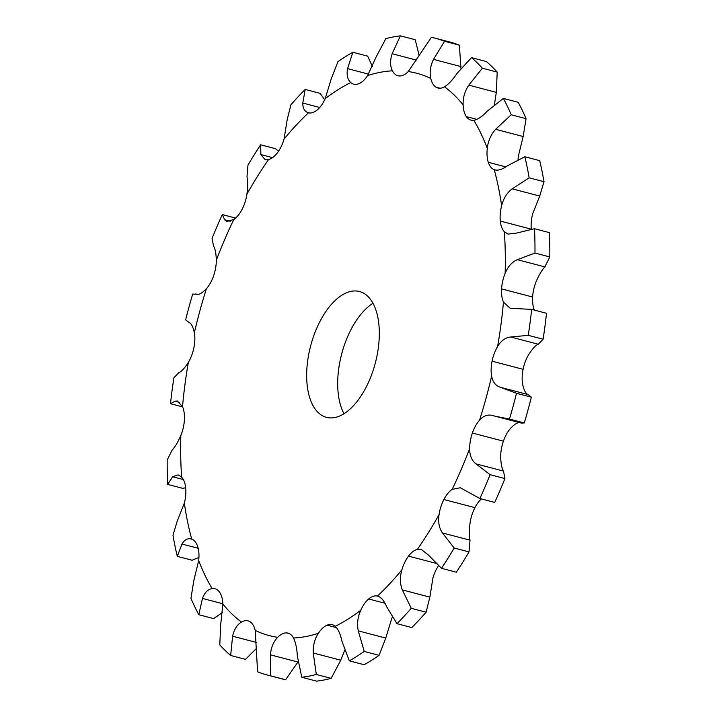 <?xml version="1.0" encoding="UTF-8"?>
<svg xmlns="http://www.w3.org/2000/svg" width="717" height="717" viewBox="0 0 717 717"><rect width="100%" height="100%" fill="white"/><g stroke="black" fill="none" stroke-linecap="round" stroke-linejoin="round"><path stroke-width="1.08" d="M419.051 55.03L415.224 39.74L400.382 35.85L392.145 53.739C389.967 60.488 390.066 66.188 392.432 70.831A26.018 13.381 -75.3 0 0 397.935 75.742A26.018 13.381 -75.3 0 0 399.387 75.957A26.018 13.381 -75.3 0 0 399.396 75.966A26.018 13.381 -75.3 0 0 408.287 71.548L431.41 37.257A329.291 169.382 -75.3 0 1 434.636 38.037L449.469 41.927A329.291 169.382 -75.3 0 1 459.4 45.18L444.558 41.281A329.291 169.382 -75.3 0 0 434.636 38.037M400.382 35.85A329.291 169.382 -75.3 0 0 393.158 36.979A329.291 169.382 -75.3 0 0 385.854 38.628L376.228 56.777L367.597 75.581A26.018 13.381 -75.3 0 1 358.894 83.701A26.018 13.381 -75.3 0 0 358.894 83.701A26.018 13.381 -75.3 0 1 353.741 84.185A26.018 13.381 -75.3 0 1 350.721 82.554A290.672 149.512 -75.3 0 0 325.222 98.614A26.018 13.381 -75.3 0 1 317.299 109.889A26.018 13.381 -75.3 0 1 317.29 109.898A26.018 13.381 -75.3 0 1 308.489 112.802A290.672 149.512 -75.3 0 0 284.066 139.08A26.018 13.381 -75.3 0 1 277.461 152.748A26.018 13.381 -75.3 0 1 277.452 152.757A26.018 13.381 -75.3 0 1 268.606 159.515A290.672 149.512 -75.3 0 0 246.917 194.217A26.018 13.381 -75.3 0 1 242.086 209.346A26.018 13.381 -75.3 0 0 242.086 209.346A26.018 13.381 -75.3 0 1 233.796 219.51A290.672 149.512 -75.3 0 0 216.319 260.28A26.018 13.381 -75.3 0 1 213.594 275.83A26.018 13.381 -75.3 0 1 213.585 275.848A26.018 13.381 -75.3 0 1 206.424 288.7A290.672 149.512 -75.3 0 0 194.361 332.76A26.018 13.381 -75.3 0 1 193.913 347.673A26.018 13.381 -75.3 0 1 193.913 347.691A26.018 13.381 -75.3 0 1 188.356 362.372A290.672 149.512 -75.3 0 0 182.521 406.709A26.018 13.381 -75.3 0 1 184.394 419.974A26.018 13.381 -75.3 0 0 184.394 419.974A26.018 13.381 -75.3 0 1 180.827 435.506A290.672 149.512 -75.3 0 0 181.625 477.101A26.018 13.381 -75.3 0 1 185.685 487.811A26.018 13.381 -75.3 0 0 185.685 487.811L182.476 488.286L167.644 484.387L172.645 476.751L178.13 474.869L181.625 477.101M526.063 118.672L511.23 114.774A329.291 169.382 -75.3 0 0 503.37 98.399L518.203 102.289A329.291 169.382 -75.3 0 1 526.063 118.672L523.15 136.517L518.31 156.414A26.018 13.381 -75.3 0 0 518.068 159.559M544.015 181.715L529.173 177.825A329.291 169.382 -75.3 0 0 524.862 156.754L539.704 160.644A329.291 169.382 -75.3 0 1 544.015 181.715L539.713 196.046L532.65 213.89A26.018 13.381 -75.3 0 0 531.315 229.162M549.822 256.946L534.981 253.056A329.291 169.382 -75.3 0 0 534.524 228.714L549.356 232.613A329.291 169.382 -75.3 0 1 549.822 256.946L544.866 266.894C542.061 269.861 539.157 274.728 536.173 281.494A26.018 13.381 -75.3 0 0 532.606 297.008A26.018 13.381 -75.3 0 0 532.606 297.026A26.018 13.381 -75.3 0 0 534.398 310.111M543.101 339.222L528.259 335.332A329.291 169.382 -75.3 0 0 531.673 309.394L546.515 313.284A329.291 169.382 -75.3 0 1 543.101 339.222L538.252 344.232C535.545 345.388 532.337 348.856 528.644 354.628A26.018 13.381 -75.3 0 0 523.087 369.309A26.018 13.381 -75.3 0 0 523.087 369.327A26.018 13.381 -75.3 0 0 522.639 384.24C523.948 390.29 525.749 393.732 528.053 394.556L531.36 397.182L516.518 393.283L500.538 387.341C495.68 385.836 492.704 382.098 491.62 376.102A26.018 13.381 -75.3 0 1 492.059 361.189A26.018 13.381 -75.3 0 1 492.068 361.171A26.018 13.381 -75.3 0 1 497.616 346.49A290.672 149.512 -75.3 0 0 503.451 302.153A26.018 13.381 -75.3 0 1 501.577 288.888A26.018 13.381 -75.3 0 1 501.586 288.87A26.018 13.381 -75.3 0 1 505.144 273.356A290.672 149.512 -75.3 0 0 504.356 231.761A26.018 13.381 -75.3 0 1 500.296 221.051A26.018 13.381 -75.3 0 1 500.296 221.033A26.018 13.381 -75.3 0 1 501.622 205.752A290.672 149.512 -75.3 0 0 494.255 169.732A26.018 13.381 -75.3 0 1 488.286 162.302A26.018 13.381 -75.3 0 0 488.286 162.302A26.018 13.381 -75.3 0 1 487.291 148.276A290.672 149.512 -75.3 0 0 473.856 120.286A26.018 13.381 -75.3 0 1 471.015 120.133A26.018 13.381 -75.3 0 1 466.373 116.647A26.018 13.381 -75.3 0 0 466.373 116.647A26.018 13.381 -75.3 0 1 463.119 104.852A290.672 149.512 -75.3 0 0 444.531 86.802A26.018 13.381 -75.3 0 1 437.935 88.003A26.018 13.381 -75.3 0 1 436.053 87.196L436.053 87.196A26.018 13.381 -75.3 0 1 430.765 78.44A290.672 149.512 -75.3 0 0 408.287 71.548M520.327 422.788C517.988 422.08 514.734 423.917 510.576 428.3A26.018 13.381 -75.3 0 0 503.415 441.152A26.018 13.381 -75.3 0 0 503.406 441.17A26.018 13.381 -75.3 0 0 500.681 456.72C500.887 463.684 501.828 468.47 503.504 471.078L504.929 478.571L490.096 474.681L475.98 463.863C471.759 460.583 469.644 455.483 469.653 448.582A26.018 13.381 -75.3 0 1 472.386 433.032A26.018 13.381 -75.3 0 0 472.386 433.032A26.018 13.381 -75.3 0 1 479.548 420.162A290.672 149.512 -75.3 0 0 491.62 376.102M481.376 498.924A26.018 13.381 -75.3 0 0 474.914 507.645A26.018 13.381 -75.3 0 0 474.914 507.654A26.018 13.381 -75.3 0 0 470.083 522.783C469.187 530.186 469.169 535.984 470.011 540.179L469.026 551.911L454.193 548.012L442.488 532.955C439.091 528.097 437.953 521.985 439.055 514.645A26.018 13.381 -75.3 0 1 443.886 499.516A26.018 13.381 -75.3 0 1 443.895 499.507A26.018 13.381 -75.3 0 1 452.176 489.353A290.672 149.512 -75.3 0 0 469.653 448.582M438.454 565.785A26.018 13.381 -75.3 0 0 432.934 577.92L429.85 597.136L426.104 612.201L411.262 608.303L402.336 589.921C399.916 583.781 399.772 577.068 401.914 569.782A26.018 13.381 -75.3 0 1 408.511 556.114A26.018 13.381 -75.3 0 0 408.511 556.114A26.018 13.381 -75.3 0 1 417.366 549.347A290.672 149.512 -75.3 0 0 439.055 514.645M392.298 617.274A26.018 13.381 -75.3 0 0 391.778 618.386L385.773 638.085L379.069 655.338L364.236 651.439L358.249 630.861C356.887 623.853 357.72 616.978 360.75 610.248A26.018 13.381 -75.3 0 1 368.672 598.973A26.018 13.381 -75.3 0 0 368.672 598.973A26.018 13.381 -75.3 0 1 377.483 596.06A290.672 149.512 -75.3 0 0 401.914 569.782M372.983 303.282A65.05 33.457 -75.3 0 0 341.65 354.081A65.05 33.457 -75.3 0 0 344.017 413.718M198.932 557.441L192.138 560.246L177.296 556.356A329.291 169.382 -75.3 0 1 172.985 535.285L177.287 520.954L184.35 503.11A26.018 13.381 -75.3 0 0 185.685 487.829M222.548 612.47L213.63 618.601L198.797 614.711A329.291 169.382 -75.3 0 1 190.937 598.328L193.85 580.483L198.69 560.586A26.018 13.381 -75.3 0 0 197.695 546.569A26.018 13.381 -75.3 0 0 197.686 546.56A26.018 13.381 -75.3 0 0 191.717 539.13C187.89 537.911 184.645 539.543 182.001 544.033L177.296 556.356M256.094 648.786L245.51 659.362L230.668 655.463A329.291 169.382 -75.3 0 1 219.796 644.906L220.693 624.632L222.853 604.01A26.018 13.381 -75.3 0 0 219.608 592.224A26.018 13.381 -75.3 0 0 219.599 592.215A26.018 13.381 -75.3 0 0 214.957 588.729A26.018 13.381 -75.3 0 0 212.124 588.576C207.894 589.284 204.668 592.565 202.454 598.417L198.797 614.711M297.949 661.97L285.59 679.743L270.748 675.853A329.291 169.382 -75.3 0 1 267.531 675.073A329.291 169.382 -75.3 0 1 257.6 671.82L255.207 630.422A26.018 13.381 -75.3 0 0 249.928 621.666A26.018 13.381 -75.3 0 0 249.919 621.666A26.018 13.381 -75.3 0 0 248.046 620.859A26.018 13.381 -75.3 0 0 241.45 622.06C237.094 624.659 234.154 629.374 232.604 636.203L230.668 655.463M344.617 650.444L340.772 660.223L331.146 678.372A329.291 169.382 -75.3 0 1 316.618 681.15L301.776 677.26L297.34 656.046C296.955 648.616 295.691 642.62 293.549 638.031A26.018 13.381 -75.3 0 0 288.037 633.12A26.018 13.381 -75.3 0 0 286.585 632.905A26.018 13.381 -75.3 0 0 286.576 632.896A26.018 13.381 -75.3 0 0 277.685 637.314C273.509 641.607 271.08 647.451 270.39 654.827L270.748 675.853M379.069 655.338A329.291 169.382 -75.3 0 1 364.155 664.731L349.313 660.841L341.91 641.15C340.476 634.187 338.254 629.239 335.251 626.308A26.018 13.381 -75.3 0 0 332.24 624.677A26.018 13.381 -75.3 0 0 327.095 625.161A26.018 13.381 -75.3 0 0 327.086 625.161A26.018 13.381 -75.3 0 0 318.384 633.281C314.655 638.99 312.944 645.569 313.248 652.999L316.305 674.482A329.291 169.382 -75.3 0 1 301.776 677.26M378.352 347.673A65.05 33.457 104.7 0 1 326.486 417.348A65.05 33.457 104.7 0 1 310.622 345.944A65.05 33.457 104.7 0 1 359.495 291.514A65.05 33.457 104.7 0 1 378.352 347.673M372.383 66.556L367.687 56.159L352.845 52.269L347.566 68.626C346.454 74.926 347.503 79.569 350.721 82.554M352.845 52.269A329.291 169.382 -75.3 0 0 337.931 61.662L331.227 78.915L325.222 98.614M324.702 99.726L320.033 93.318L305.191 89.428L302.798 103.024C302.735 108.419 304.635 111.673 308.489 112.802L308.355 112.766M305.191 89.428A329.291 169.382 -75.3 0 0 290.896 104.799L287.15 119.864L284.066 139.08M278.546 151.215L275.498 148.679L260.656 144.789L260.889 154.585L265.021 159.559L268.606 159.515M460.906 68.214L459.4 45.18M444.558 41.281L433.489 59.368C430.317 66.098 429.411 72.453 430.765 78.44M260.656 144.789A329.291 169.382 -75.3 0 0 247.974 165.089L246.989 176.821C247.831 181.016 247.813 186.814 246.917 194.217M235.624 218.076L222.288 214.58L224.69 219.796L226.93 221.454L233.796 219.51M494.452 104.53L496.307 92.368L497.204 72.094L482.371 68.205A329.291 169.382 -75.3 0 0 471.49 57.638L456.872 73.573C452.777 79.739 448.663 84.149 444.531 86.802M497.204 72.094A329.291 169.382 -75.3 0 0 486.332 61.537L471.49 57.638M482.371 68.205L468.784 85.144C464.741 91.364 462.85 97.933 463.119 104.852M222.288 214.58A329.291 169.382 -75.3 0 0 212.071 238.429L213.496 245.922C215.172 248.53 216.113 253.316 216.319 260.28M194.361 332.76C193.052 326.71 191.251 323.268 188.947 322.444L185.64 319.818A329.291 169.382 -75.3 0 1 192.703 294.051L196.843 294.266M197.014 294.302L196.673 294.212C199.012 294.92 202.266 293.083 206.424 288.7M503.37 98.399L487.022 111.368C482.254 116.548 477.863 119.515 473.856 120.286M511.23 114.774L495.635 129.302C490.903 134.563 488.125 140.89 487.291 148.276M182.602 406.889L170.485 403.716A329.291 169.382 -75.3 0 1 173.899 377.778L178.748 372.768C181.455 371.612 184.663 368.144 188.356 362.372M524.862 156.754L507.475 165.752C502.276 169.57 497.876 170.897 494.255 169.732L494.927 169.947M529.173 177.825L512.189 188.831C507.018 192.756 503.495 198.394 501.622 205.752M170.485 403.716L175.011 401.179L177.305 401L182.521 406.709M167.644 484.387A329.291 169.382 -75.3 0 1 167.178 460.054L172.134 450.106C174.939 447.139 177.843 442.272 180.827 435.506M534.524 228.714L516.832 233.025L508.219 234.092L504.356 231.761M534.981 253.056L517.342 259.679C511.983 261.974 507.923 266.536 505.144 273.356M531.673 309.394L510.208 308.265L503.451 302.153M528.259 335.332L510.728 337.008C505.467 337.501 501.102 340.656 497.616 346.49M191.054 538.924L191.717 539.13A290.672 149.512 -75.3 0 1 184.35 503.11M524.297 422.949L509.464 419.06L495.214 416.236L521.295 423.075L524.297 422.949A329.291 169.382 -75.3 0 0 531.36 397.182M495.214 416.236L492.427 415.466M492.803 415.564C487.91 414.193 483.491 415.726 479.548 420.162M490.096 474.681A329.291 169.382 -75.3 0 1 479.87 498.53L494.712 502.42A329.291 169.382 -75.3 0 0 504.929 478.571M479.87 498.53L460.332 487.748L452.176 489.353M454.193 548.012A329.291 169.382 -75.3 0 1 441.502 568.321L456.344 572.211A329.291 169.382 -75.3 0 0 469.026 551.911M267.531 675.073L282.364 678.963A329.291 169.382 -75.3 0 0 285.59 679.743M441.502 568.321L428.596 555.2L421.22 549.374L417.366 549.347M411.262 608.303A329.291 169.382 -75.3 0 1 396.967 623.682L411.809 627.572A329.291 169.382 -75.3 0 0 426.104 612.201M396.967 623.682L386.678 606.761C384.195 600.694 381.121 597.127 377.483 596.06L377.617 596.096M509.464 419.06A329.291 169.382 -75.3 0 0 516.518 393.283M349.313 660.841A329.291 169.382 -75.3 0 0 364.236 651.439M331.146 678.372L316.305 674.482M416.371 60.094L392.145 53.739M392.432 70.831A290.672 149.512 -75.3 0 0 380.127 72.336A290.672 149.512 -75.3 0 0 367.597 75.581M198.69 560.586A290.672 149.512 -75.3 0 0 212.124 588.576M222.853 604.01A290.672 149.512 -75.3 0 0 241.45 622.06M255.207 630.422A290.672 149.512 -75.3 0 0 277.685 637.314M293.549 638.031A290.672 149.512 -75.3 0 0 318.384 633.281M335.251 626.308A290.672 149.512 -75.3 0 0 360.75 610.248M368.511 74.12L347.566 68.626M319.728 107.469L302.798 103.024M272.55 157.641L260.889 154.585M461.013 66.591L433.489 59.368M439.96 88.227L436.053 87.196M230.274 221.266L224.69 219.796M496.307 92.368L468.784 85.144M476.841 119.389L466.373 116.647M523.15 136.517L495.635 129.302M505.799 166.891L488.286 162.302M539.713 196.046L512.189 188.831M531.252 229.171L500.296 221.051M179.653 402.389L175.011 401.179M544.866 266.894L517.342 259.679M532.606 297.026L501.577 288.888M183.364 479.565L172.645 476.751M538.252 344.232L510.728 337.008M523.087 369.327L492.059 361.189M198.17 548.272L182.001 544.033M528.053 394.556L500.538 387.341M503.406 441.17L472.386 433.032M222.844 603.768L202.454 598.417M503.504 471.078L475.98 463.863M474.914 507.654L443.886 499.516M256.292 642.423L232.604 636.203M470.011 540.179L442.488 532.955M435.676 563.239L408.511 556.114M297.913 662.042L270.39 654.827M289.417 633.649L286.576 632.896M429.85 597.136L402.336 589.921M385.002 603.257L368.672 598.973M340.772 660.223L313.248 652.999M336.506 627.635L327.086 625.161M385.773 638.085L358.249 630.861M195.705 293.925L197.327 294.346"/></g></svg>
